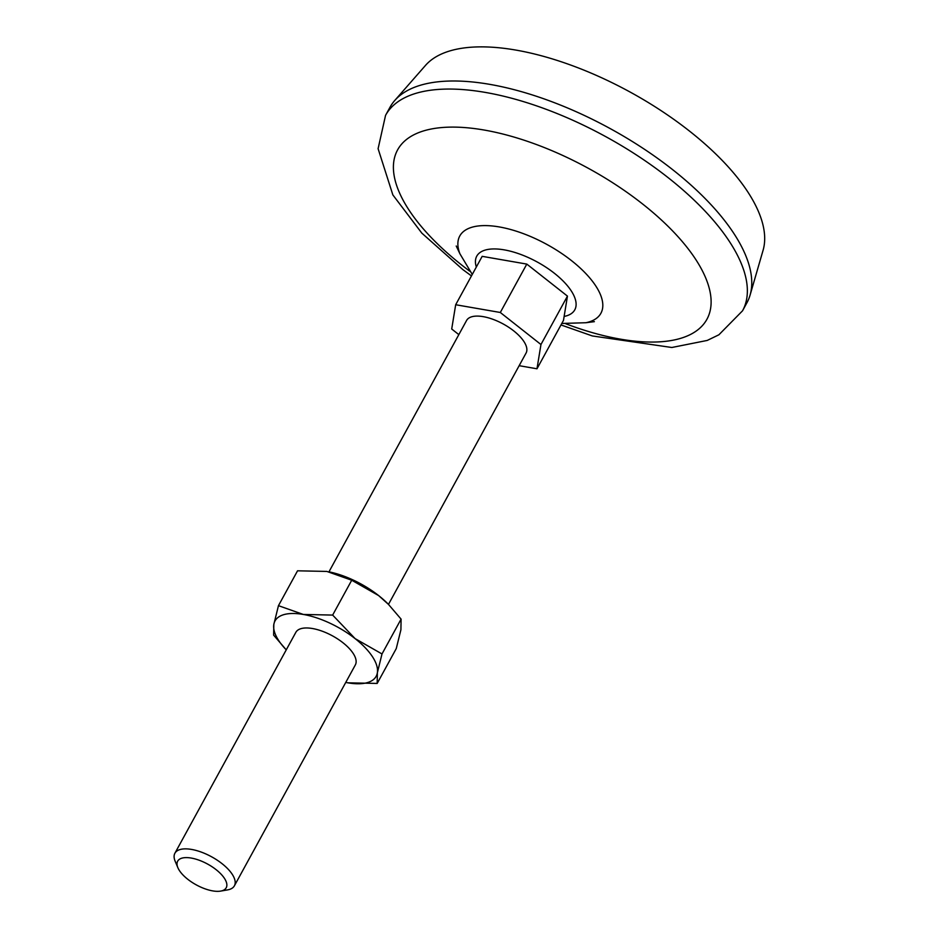 <?xml version="1.0" encoding="UTF-8"?>
<svg xmlns="http://www.w3.org/2000/svg" width="938" height="938" viewBox="0 0 938 938"><rect width="100%" height="100%" fill="white"/><g stroke="black" fill="none" stroke-linecap="round" stroke-linejoin="round"><path stroke-width="1.41" d="M377.182 683.439L377.357 672.78L382.001 653.962L355.092 638.602L332.65 615.082L351.727 580.223L378.635 595.583L388.473 604.4L401.089 619.115L400.913 629.773L396.258 648.592L377.182 683.439L347.857 682.817A57.652 24.669 28.7 0 1 345.747 682.418M382.001 653.962L401.089 619.115M273.814 624.485L273.638 635.143L286.242 649.846A57.652 24.669 28.7 0 1 273.814 624.485A57.652 24.669 28.7 0 1 303.314 614.449L278.457 605.667L273.814 624.485M278.457 605.667L297.545 570.808L326.87 571.43L351.727 580.223M329.109 571.852A57.652 24.669 28.7 0 1 329.918 572.028A57.652 24.669 28.7 0 1 378.635 595.583A57.652 24.669 28.7 0 1 387.793 603.709L388.473 604.4L526.077 353.04A33.909 14.516 28.7 0 0 523.932 341.549A33.909 14.516 28.7 0 0 493.083 319.366A33.909 14.516 28.7 0 0 466.585 320.468L328.968 571.828M519.16 365.691L536.982 368.786L563.48 320.386L567.455 296.115L526.804 264.094L482.179 256.344L455.68 304.733L451.706 329.004L458.834 334.62M536.982 368.786L540.956 344.516L500.306 312.483L455.68 304.733M177.868 867.685L175.148 861.213A33.909 14.516 28.7 0 1 174.902 853.24A33.909 14.516 28.7 0 1 201.4 852.138A33.909 14.516 28.7 0 1 232.249 874.322A33.909 14.516 28.7 0 1 234.394 885.812A33.909 14.516 28.7 0 1 227.547 889.904L220.629 891.1A27.671 11.842 28.7 0 1 196.253 884.862A27.671 11.842 28.7 0 1 177.868 867.685A27.671 11.842 28.7 0 1 193.322 858.481A27.671 11.842 28.7 0 1 224.463 878.39A27.671 11.842 28.7 0 1 220.629 891.1M471.462 275.924L462.809 269.558L421.819 233.116L392.858 194.916L378.096 148.696L385.553 115.362L389.974 107.295A203.487 87.082 28.7 0 1 394.734 100.507L425.5 65.402A193.31 82.72 28.7 0 1 580.259 68.673A193.31 82.72 28.7 0 1 747.867 192.02A193.31 82.72 28.7 0 1 763.098 250.235L750.095 295.06A203.487 87.082 28.7 0 1 746.941 302.74L742.533 310.806L718.907 334.784L707.229 340.435L671.831 347.494L592.324 335.945L560.983 324.935M394.734 100.507A203.487 87.082 28.7 0 1 557.641 103.942A203.487 87.082 28.7 0 1 734.079 233.797A203.487 87.082 28.7 0 1 750.095 295.06M469.704 271.164A176.356 75.474 28.7 0 1 445.878 127.275A176.356 75.474 28.7 0 1 695.797 259.533A176.356 75.474 28.7 0 1 565.942 323.845M526.804 264.094L500.306 312.483M567.455 296.115L540.956 344.516M332.65 615.082L303.314 614.449A57.652 24.669 28.7 0 1 355.092 638.602A57.652 24.669 28.7 0 1 377.357 672.78A57.652 24.669 28.7 0 1 347.857 682.817M174.902 853.24L295.833 632.353A33.909 14.516 28.7 0 1 322.344 631.239A33.909 14.516 28.7 0 1 353.192 653.434A33.909 14.516 28.7 0 1 355.338 664.925L234.394 885.812M476.328 267.025A55.881 23.919 28.7 0 1 510.12 251.126A55.881 23.919 28.7 0 1 571.254 290.886A55.881 23.919 28.7 0 1 564.125 316.446M385.553 115.362A203.487 87.082 28.7 0 1 544.568 108.714A203.487 87.082 28.7 0 1 729.658 241.863A203.487 87.082 28.7 0 1 742.533 310.806M456.231 246.014L459.901 253.764A80.445 34.425 28.7 0 1 506.157 228.356A80.445 34.425 28.7 0 1 595.818 286.008A80.445 34.425 28.7 0 1 585.887 322.731L594.387 321.652M585.887 322.731L561.803 323.458M472.271 274.435L459.901 253.764"/></g></svg>
